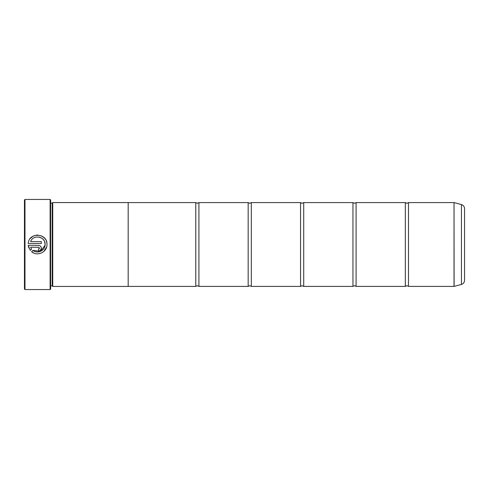 <?xml version="1.0" encoding="UTF-8"?>
<svg xmlns="http://www.w3.org/2000/svg" width="489" height="489" viewBox="0 0 489 489"><rect width="100%" height="100%" fill="white"/><g stroke="black" fill="none" stroke-linecap="round" stroke-linejoin="round"><path stroke-width="0.73" d="M408.492 286.413L454.03 286.413L454.03 202.587L408.492 202.587L408.492 286.413L406.915 285.68L405.344 286.413L356.096 286.413L354.525 285.68L352.954 286.413L303.706 286.413L302.135 285.68L300.558 286.413L251.309 286.413L249.738 285.68L248.167 286.413L198.919 286.413L197.348 285.68L195.777 286.413L128.185 286.413M405.344 286.413L405.344 202.587L356.096 202.587L356.096 286.413M352.954 286.413L352.954 202.587L303.706 202.587L303.706 286.413M300.558 286.413L300.558 202.587L251.309 202.587L251.309 286.413M248.167 286.413L248.167 202.587L198.919 202.587L198.919 286.413M46.583 247.116L43.753 251.523M38.814 253.754L37.757 253.834M33.784 253.039L31.626 251.713C37.256 256.811 47.317 252.092 46.975 244.5L46.975 244.433C47.574 232.898 28.784 231.957 28.221 243.491L41.333 243.491L41.333 241.615L30.605 241.615C33.154 234.06 45.556 236.45 45.098 244.433L44.652 241.878M32.965 250.374L40.501 251.364L45.049 245.276L45.098 244.5C45.343 250.478 37.519 254.28 32.965 250.374L31.626 251.713M30.208 238.589L32.897 236.279L34.536 235.539M36.259 235.123L38.032 235.044M41.461 235.875L44.383 237.954M44.395 237.96L45.489 239.359M46.302 240.943L46.803 242.642M38.515 249.133L38.515 251.016C40.232 250.845 41.174 249.903 41.333 248.192C41.174 246.487 40.232 245.545 38.515 245.374L28.221 245.374L30.294 250.386L31.632 249.048L30.605 247.257L38.515 247.257L39.456 248.192L38.515 249.133L39.181 248.858M39.065 245.429L39.597 245.588M40.086 245.851L40.88 246.652M41.125 247.116L41.284 247.648M24.976 289.555L24.45 289.036L24.45 199.964L24.976 199.445L24.976 289.555L50.122 289.555L50.122 199.445L24.976 199.445M50.122 199.445L50.648 199.964L50.648 289.036L50.122 289.555M52.219 203.094L52.219 285.906L52.745 286.432L52.745 202.568L52.219 203.094L50.648 203.094M464.55 208.607L464.55 280.393C464.428 282.44 463.389 283.791 461.445 284.439L461.445 204.561C463.389 205.209 464.428 206.56 464.55 208.607M52.745 286.432L128.185 286.432L128.185 202.568L52.745 202.568M128.185 202.587L195.777 202.587L195.777 286.413M28.888 248.033L28.221 245.374M41.333 248.192L40.514 250.185M40.086 250.539L39.597 250.796M39.071 250.961L38.515 251.016M30.605 247.257L31.632 249.048M39.456 248.192L39.175 247.526M44.047 240.606L43.368 239.634M42.445 238.705L41.889 238.271M41.877 238.265L41.418 237.972M40.202 237.385L39.169 237.086M454.03 202.587L454.11 286.401L461.445 284.439M408.492 202.587L406.915 203.32L405.344 202.587M356.096 202.587L354.525 203.32L352.954 202.587M303.706 202.587L302.135 203.32L300.558 202.587M251.309 202.587L249.738 203.32L248.167 202.587M198.919 202.587L197.348 203.32L195.777 202.587M461.445 204.561L454.11 202.599M50.648 285.906L52.219 285.906"/></g></svg>
